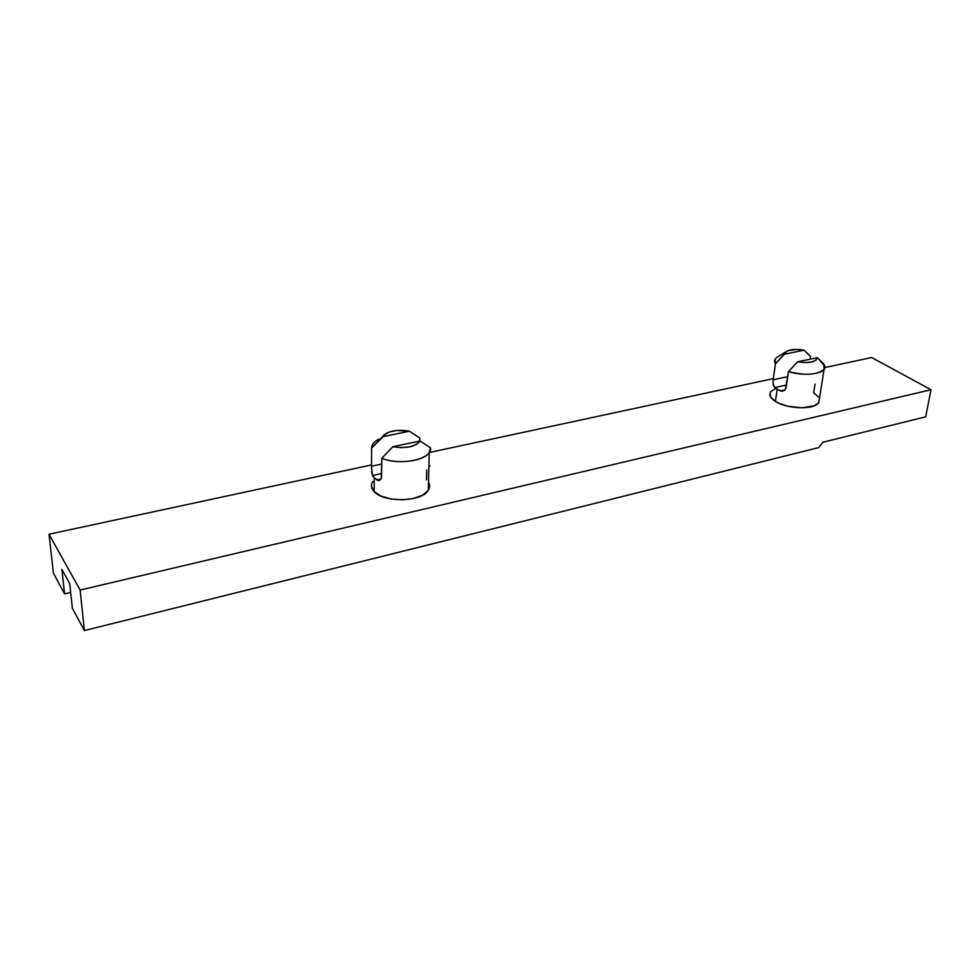 <?xml version="1.0" encoding="UTF-8"?>
<svg xmlns="http://www.w3.org/2000/svg" width="980" height="980" viewBox="0 0 980 980"><rect width="100%" height="100%" fill="white"/><g stroke="black" fill="none" stroke-linecap="round" stroke-linejoin="round"><path stroke-width="1.47" d="M372.743 481.584C370.636 484.965 371.126 488.297 374.176 491.593L374.238 477.86L377.974 480.482L379.444 480.396L381.428 478.277L381.857 458.236L392.894 446.709L420.053 441.012L392.894 446.709L401.347 447.652L409.75 446.856L416.427 444.479L420.053 441.012L430.502 447.872L429.216 452.515C424.022 461.372 396.925 464.741 381.857 458.236L381.269 478.669L378.501 480.555L374.238 477.86L374.176 491.593C383.854 503.022 422.086 501.993 428.321 490.257C429.987 487.611 430.049 484.965 428.505 482.307L428.554 482.38M773.061 380.828L773.293 384.834L774.702 387.578L786.511 384.993L774.702 387.578L780.239 390.947L784.576 390.383L786.119 387.602L788.484 371.567L797.61 361.804L817.308 357.676L797.61 361.804L804.972 362.576L811.514 362.024L815.911 360.273L817.308 357.676L823.8 364.033L824.094 369.288C817.406 374.997 805.536 375.744 788.484 371.567L785.372 389.526L782.101 391.326L777.164 389.317L775.425 401.42C787.075 409.236 814.833 409.946 818.802 402.56L819.403 398.86L818.655 402.768L814.209 405.83L802.167 407.827L787.528 406.161L778.88 403.246L775.425 401.42L777.164 389.317L774.702 387.578L773.183 384.295M770.648 391.939C768.81 394.989 770.403 398.149 775.425 401.42L770.893 397.353L770.023 393.299M815.005 384.123L813.633 392.833L818.349 396.827M806.957 352.812L810.57 356.524L810.166 359.17L810.57 356.524L804.078 350.179L796.85 349.431L787.883 350.668L784.833 352.849L784.478 354.209L804.078 350.179L784.478 354.209L775.437 363.849L775.327 358.913M773.171 379.774L775.437 363.849L773.171 379.774L787.736 376.639L773.171 379.774L773.012 382.029M426.741 469.959L426.508 479.833M371.53 468.844L371.579 448.117L386.549 433.185C393.09 430.208 400.71 429.559 409.42 431.212L419.808 438.06L419.746 441.074L419.808 438.06L409.42 431.212L396.937 430.465L389.293 432.021L383.952 434.936L382.494 436.749L409.42 431.212L382.494 436.749L371.579 448.117L372.89 443.965M371.518 467.435L372.486 475.557L381.747 473.536L372.486 475.557L374.238 477.86L372.486 475.557L371.616 471.515M429.608 485.774L428.419 486.043L429.608 485.774M61.875 569.331L69.69 583.517L72.373 608.298L84.39 630.569L80.14 590.046L931 389.734L925.659 416.831L822.82 442.262L818.729 447.603L84.39 630.569L818.729 447.603L822.82 442.262L925.659 416.831L931 389.734L80.14 590.046L49 534.223L53.447 573.19L64.594 593.868L61.875 569.331L64.594 593.868L70.658 592.435L64.594 593.868L53.447 573.19L49 534.223L371.518 464.937L49 534.223L80.14 590.046L84.39 630.569L72.373 608.298L69.69 583.517L61.875 569.331M871.661 357.516L824.817 367.574L871.661 357.516L931 389.734L871.661 357.516M772.51 378.807L430.392 452.295L772.51 378.807M371.469 486.264L374.176 491.593L381 496.076L390.91 498.979L402.351 499.837L413.499 498.489L422.576 495.182L428.187 490.453L429.534 485.063M775.584 388.533L771.003 391.473M378.697 439.224C373.956 441.747 371.579 444.712 371.579 448.117L371.518 466.235L381.82 464.018L371.518 466.235M430.061 465.88L428.897 466.137M376.835 479.992L381.049 479.061L376.835 479.992M780.239 390.947L785.103 389.881L780.239 390.947M823.8 364.033L817.308 357.676C816.058 362.061 809.492 363.433 797.61 361.804L788.484 371.567C805.082 377.018 827.157 373.637 824.78 366.165L823.8 364.033L823.666 364.854M785.654 351.906L778.598 356.365C774.715 358.349 773.661 360.848 775.437 363.849L787.063 351.024C791.252 349.248 796.924 348.966 804.078 350.179M420.053 441.012C415.3 446.843 406.247 448.742 392.894 446.709L381.857 458.236C400.183 466.284 433.062 459.032 430.502 447.872L420.053 441.012M429.216 452.515L428.321 490.257M824.094 369.288L818.802 402.56M818.129 358.398L824.78 366.165"/></g></svg>
